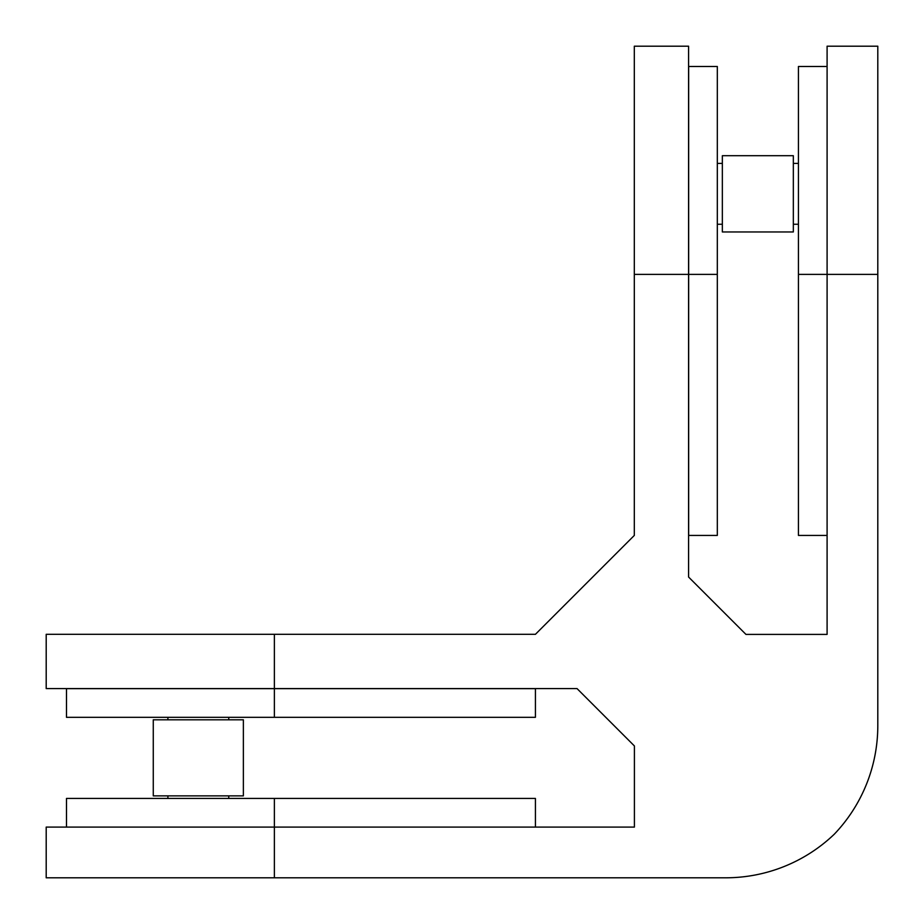 <?xml version="1.0" encoding="UTF-8"?>
<svg xmlns="http://www.w3.org/2000/svg" width="924" height="924" viewBox="0 0 924 924"><rect width="100%" height="100%" fill="white"/><g stroke="black" fill="none" stroke-linecap="round" stroke-linejoin="round"><path stroke-width="1.39" d="M66.482 827.096L66.482 798.44L535.423 798.44L535.423 827.096M274.382 688.657L535.423 688.657L535.423 717.313L66.482 717.313L66.482 688.657L274.382 688.657L274.382 717.313M167.902 795.876L167.902 798.44M228.748 795.876L228.748 798.44M243.37 719.808L153.268 719.808L153.268 795.876L243.37 795.876L243.37 719.808M167.902 717.313L167.902 719.808M228.748 717.313L228.748 719.808M688.657 66.482L717.313 66.482L717.313 535.423L688.657 535.423L688.657 66.482M793.335 224.255L798.44 224.255M793.335 163.409L798.44 163.409M722.349 155.706L722.349 231.959L793.335 231.959L793.335 155.706L722.349 155.706M827.096 535.423L798.44 535.423L798.44 66.482L827.096 66.482M717.313 224.255L722.349 224.255M717.313 163.409L722.349 163.409M798.44 274.382L827.096 274.382L827.096 46.2L877.8 46.2L877.8 274.382L827.096 274.382L827.096 634.407L745.957 634.407L688.588 577.038L688.588 274.382L634.314 274.382L634.314 535.423L535.423 634.314L274.382 634.314L274.382 688.588L577.038 688.588L634.407 745.957L634.407 827.096L274.382 827.096L274.382 877.8L46.2 877.8L46.2 827.096L274.382 827.096L274.382 798.44M274.382 877.8L725.675 877.8A157.103 157.103 0 0 0 834.245 834.245A157.103 157.103 0 0 0 877.8 725.675L877.8 274.382M274.382 688.588L46.2 688.588L46.2 634.314L274.382 634.314M634.314 274.382L634.314 46.2L688.588 46.2L688.588 274.382M688.657 274.382L717.313 274.382"/></g></svg>
